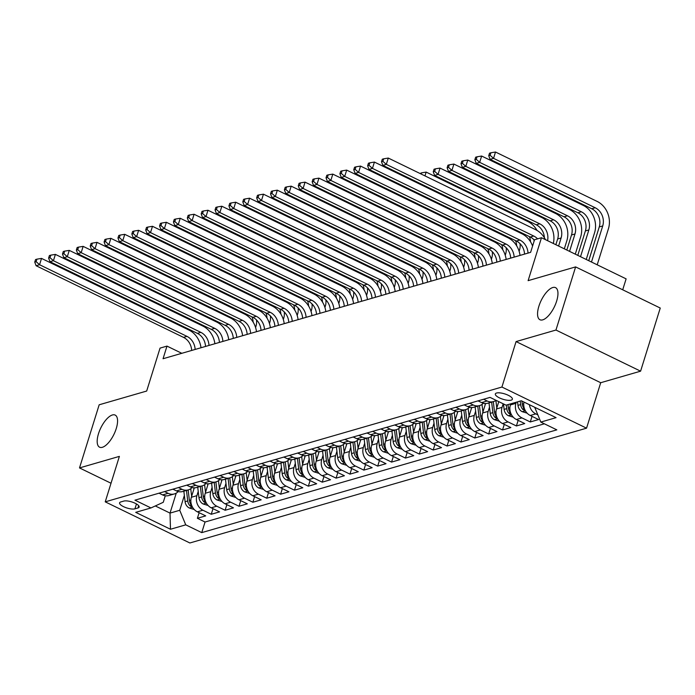 <?xml version="1.0" encoding="UTF-8"?>
<svg xmlns="http://www.w3.org/2000/svg" width="695" height="695" viewBox="0 0 695 695"><rect width="100%" height="100%" fill="white"/><g stroke="black" fill="none" stroke-linecap="round" stroke-linejoin="round"><path stroke-width="1.04" d="M538.877 306.26A17.844 7.315 115.9 0 1 555.557 287.643A17.844 7.315 115.9 0 1 556.634 301.126A17.844 7.315 115.9 0 1 539.954 319.743A17.844 7.315 115.9 0 1 538.877 306.26M98.499 433.706A17.844 7.315 115.9 0 1 115.17 415.089A17.844 7.315 115.9 0 1 116.247 428.572A17.844 7.315 115.9 0 1 99.576 447.189A17.844 7.315 115.9 0 1 98.499 433.706M496.543 393.031A8.922 2.823 -162.7 0 0 495.344 393.935A8.922 2.823 -162.7 0 0 501.156 398.626A8.922 2.823 -162.7 0 0 511.181 400.146A8.922 2.823 -162.7 0 0 512.38 399.243A8.922 2.823 -162.7 0 0 506.568 394.543A8.922 2.823 -162.7 0 0 496.543 393.031M622.711 289.798L626.117 278.86L541.483 237.725L534.551 239.732L530.615 252.355L163.056 358.733L166.982 346.101L160.05 348.108L146.68 391.042L99.177 404.785L79.508 467.926L111.018 483.242M640.59 371.173L660.25 308.041L575.616 266.906L555.957 330.038L516.072 341.584L501.92 387.037L586.554 428.172L600.706 382.719L640.59 371.173L555.957 330.038M501.92 387.037L105.232 501.842L189.865 542.977L586.554 428.172M194.296 487.829L191.36 497.272A11.155 9.539 73.9 0 0 197.363 511.824L205.711 515.881L197.389 518.288L199.135 512.684M198.223 491.426L196.902 495.665A11.155 9.539 73.9 0 0 202.905 510.217L211.254 514.274L213 508.671M211.254 514.274L219.577 511.868L211.228 507.81A11.155 9.539 73.9 0 1 205.225 493.259L208.17 483.816M222.035 479.802L219.099 489.245A11.155 9.539 73.9 0 0 225.102 503.797L233.451 507.854L225.128 510.26L226.874 504.657M235.909 475.788L232.964 485.232A11.155 9.539 73.9 0 0 238.967 499.774L247.316 503.84L239.002 506.247L240.739 500.643M249.783 471.775L246.838 481.218A11.155 9.539 73.9 0 0 252.841 495.761L261.19 499.827L252.867 502.233L254.613 496.63M263.648 467.761L260.712 477.204A11.155 9.539 73.9 0 0 266.715 491.747L275.064 495.813L266.741 498.219L268.487 492.616M277.522 463.747L274.577 473.191A11.155 9.539 73.9 0 0 280.58 487.734L288.929 491.791L280.606 494.206L282.352 488.602M291.387 459.734L288.451 469.177A11.155 9.539 73.9 0 0 294.454 483.72L302.803 487.777L294.48 490.192L296.226 484.58M305.261 455.72L302.316 465.164A11.155 9.539 73.9 0 0 308.319 479.706L316.668 483.763L308.345 486.179L310.092 480.566M319.127 451.707L316.19 461.15A11.155 9.539 73.9 0 0 322.193 475.693L330.542 479.75L322.219 482.165L323.966 476.553M333.001 447.684L330.055 457.128A11.155 9.539 73.9 0 0 336.059 471.679L344.416 475.736L336.093 478.143L337.839 472.539M346.875 443.671L343.929 453.114A11.155 9.539 73.9 0 0 349.933 467.666L358.281 471.723L349.959 474.129L351.705 468.526M360.74 439.657L357.803 449.1A11.155 9.539 73.9 0 0 363.806 463.652L372.155 467.709L363.833 470.115L365.579 464.512M374.614 435.643L371.669 445.087A11.155 9.539 73.9 0 0 377.672 459.638L386.02 463.695L377.698 466.102L379.444 460.498M388.479 431.63L385.543 441.073A11.155 9.539 73.9 0 0 391.546 455.625L399.894 459.682L391.572 462.088L393.318 456.485M402.353 427.616L399.408 437.059A11.155 9.539 73.9 0 0 405.411 451.611L413.76 455.668L405.437 458.075L407.183 452.471M416.218 423.603L413.282 433.046A11.155 9.539 73.9 0 0 419.285 447.597L427.634 451.654L419.311 454.061L421.057 448.457M430.092 419.589L427.156 429.032A11.155 9.539 73.9 0 0 433.159 443.584L441.507 447.641L433.185 450.047L434.931 444.444M443.966 415.575L441.021 425.019A11.155 9.539 73.9 0 0 447.024 439.57L455.373 443.627L447.05 446.034L448.796 440.43M457.831 411.562L454.895 421.005A11.155 9.539 73.9 0 0 460.898 435.557L469.247 439.614L460.924 442.02L462.67 436.417M471.705 407.548L468.76 416.991A11.155 9.539 73.9 0 0 474.763 431.543L483.112 435.6L474.789 438.006L476.535 432.403M485.57 403.534L482.634 412.978A11.155 9.539 73.9 0 0 488.637 427.529L496.986 431.586L488.663 433.993L490.409 428.389M498.784 401.649L496.499 408.964A11.155 9.539 73.9 0 0 502.502 423.516L510.851 427.573L502.528 429.979L504.275 424.376M510.721 403.821L510.373 404.95A11.155 9.539 73.9 0 0 516.376 419.493L524.725 423.559L516.402 425.966L518.149 420.362M523.961 402.049A11.155 9.539 73.9 0 0 530.25 415.48L538.599 419.545L530.276 421.952L532.023 416.348M134.926 508.853L137.984 507.967A8.644 2.737 -162.7 0 0 139.139 507.098A8.644 2.737 -162.7 0 0 133.51 502.546A8.644 2.737 -162.7 0 0 123.797 501.078L120.748 501.964A8.644 2.737 -162.7 0 0 119.583 502.832A8.644 2.737 -162.7 0 0 125.213 507.385A8.644 2.737 -162.7 0 0 134.926 508.853L136.455 503.953M176.243 493.137L170.023 513.101L179.736 510.286L185.739 524.838L201.75 532.622L556.825 429.858L540.814 422.073L556.07 417.66L521.302 400.763L506.047 405.176L490.036 397.392L134.952 500.157L150.963 507.941L163.264 502.285L165.288 495.761M185.739 524.838L170.475 529.251L135.707 512.354L150.963 507.941M516.272 402.214L515.925 403.343L510.373 404.95M503.163 403.778L502.051 407.357L496.499 408.964M489.497 407.131L488.177 411.37L482.634 412.978M475.632 411.145L474.311 415.384L468.76 416.991M461.758 415.167L460.438 419.398L454.895 421.005M447.893 419.181L446.572 423.411L441.021 425.019M434.019 423.194L432.698 427.425L427.156 429.032M420.145 427.208L418.833 431.439L413.282 433.046M406.28 431.221L404.959 435.452L399.408 437.059M392.406 435.235L391.085 439.466L385.543 441.073M378.54 439.249L377.22 443.488L371.669 445.087M364.666 443.262L363.346 447.502L357.803 449.1M350.801 447.276L349.481 451.515L343.929 453.114M336.927 451.29L335.607 455.529L330.055 457.128M323.053 455.303L321.742 459.543L316.19 461.15M309.188 459.317L307.868 463.556L302.316 465.164M295.314 463.33L293.994 467.57L288.451 469.177M281.449 467.344L280.128 471.584L274.577 473.191M267.575 471.358L266.255 475.597L260.712 477.204M253.71 475.371L252.389 479.611L246.838 481.218M239.836 479.385L238.515 483.624L232.964 485.232M225.962 483.399L224.641 487.638L219.099 489.245M212.097 487.412L210.776 491.652L205.225 493.259M197.389 518.288L205.051 522.014L544.376 423.811M537.843 414.872L535.793 413.881A11.155 9.539 -106.1 0 1 529.399 404.698M530.276 421.952L521.928 417.895A11.155 9.539 -106.1 0 1 515.925 403.343M516.402 425.966L508.054 421.908A11.155 9.539 -106.1 0 1 502.051 407.357M502.528 429.979L494.18 425.922A11.155 9.539 -106.1 0 1 488.177 411.37M488.663 433.993L480.315 429.936A11.155 9.539 -106.1 0 1 474.311 415.384M474.789 438.006L466.441 433.949A11.155 9.539 -106.1 0 1 460.438 419.398M460.924 442.02L452.575 437.963A11.155 9.539 -106.1 0 1 446.572 423.411M447.05 446.034L438.701 441.977A11.155 9.539 -106.1 0 1 432.698 427.425M433.185 450.047L424.836 445.99A11.155 9.539 -106.1 0 1 418.833 431.439M419.311 454.061L410.962 450.004A11.155 9.539 -106.1 0 1 404.959 435.452M405.437 458.075L397.088 454.017A11.155 9.539 -106.1 0 1 391.085 439.466M391.572 462.088L383.223 458.031A11.155 9.539 -106.1 0 1 377.22 443.488M377.698 466.102L369.349 462.045A11.155 9.539 -106.1 0 1 363.346 447.502M363.833 470.115L355.484 466.058A11.155 9.539 -106.1 0 1 349.481 451.515M349.959 474.129L341.61 470.072A11.155 9.539 -106.1 0 1 335.607 455.529M336.093 478.143L327.745 474.086A11.155 9.539 -106.1 0 1 321.742 459.543M322.219 482.165L313.871 478.099A11.155 9.539 -106.1 0 1 307.868 463.556M308.345 486.179L299.997 482.113A11.155 9.539 -106.1 0 1 293.994 467.57M294.48 490.192L286.132 486.135A11.155 9.539 -106.1 0 1 280.128 471.584M280.606 494.206L272.258 490.149A11.155 9.539 -106.1 0 1 266.255 475.597M266.741 498.219L258.392 494.162A11.155 9.539 -106.1 0 1 252.389 479.611M252.867 502.233L244.518 498.176A11.155 9.539 -106.1 0 1 238.515 483.624M239.002 506.247L230.653 502.19A11.155 9.539 -106.1 0 1 224.641 487.638M225.128 510.26L216.779 506.203A11.155 9.539 -106.1 0 1 210.776 491.652M164.576 491.582L168.138 493.32A11.155 9.539 73.9 0 0 174.384 493.928A11.155 9.539 73.9 0 0 178.207 491.556M159.025 493.189L162.595 494.918A11.155 9.539 73.9 0 0 168.842 495.535L174.384 493.928M172.899 489.176L176.46 490.905A11.155 9.539 73.9 0 0 182.707 491.521L188.258 489.914A11.155 9.539 -106.1 0 1 182.012 489.306L178.441 487.569M186.764 485.162L190.334 486.891A11.155 9.539 73.9 0 0 196.581 487.508L202.123 485.901A11.155 9.539 -106.1 0 1 195.877 485.284L192.315 483.555M200.638 481.149L204.2 482.877A11.155 9.539 73.9 0 0 210.446 483.494L215.997 481.887A11.155 9.539 -106.1 0 1 209.751 481.27L206.18 479.541M214.503 477.135L218.074 478.864A11.155 9.539 73.9 0 0 224.32 479.48L229.871 477.873A11.155 9.539 -106.1 0 1 223.625 477.257L220.054 475.528M228.377 473.121L231.948 474.85A11.155 9.539 73.9 0 0 238.194 475.467L243.737 473.86A11.155 9.539 -106.1 0 1 237.49 473.243L233.928 471.514M242.251 469.108L245.813 470.836A11.155 9.539 73.9 0 0 252.059 471.453L257.61 469.846A11.155 9.539 -106.1 0 1 251.364 469.229L247.794 467.5M256.116 465.085L259.687 466.823A11.155 9.539 73.9 0 0 265.933 467.44L271.476 465.832A11.155 9.539 -106.1 0 1 265.229 465.216L261.668 463.487M269.99 461.072L273.552 462.809A11.155 9.539 73.9 0 0 279.798 463.417L285.35 461.819A11.155 9.539 -106.1 0 1 279.103 461.202L275.533 459.473M283.855 457.058L287.426 458.796A11.155 9.539 73.9 0 0 293.672 459.404L299.224 457.805A11.155 9.539 -106.1 0 1 292.969 457.188L289.407 455.46M297.729 453.044L301.291 454.782A11.155 9.539 73.9 0 0 307.538 455.39L313.089 453.792A11.155 9.539 -106.1 0 1 306.842 453.175L303.272 451.446M311.595 449.031L315.165 450.768A11.155 9.539 73.9 0 0 321.411 451.376L326.963 449.769A11.155 9.539 -106.1 0 1 320.716 449.161L317.146 447.424M325.469 445.017L329.039 446.755A11.155 9.539 73.9 0 0 335.285 447.363L340.828 445.756A11.155 9.539 -106.1 0 1 334.582 445.147L331.02 443.41M339.342 441.004L342.904 442.741A11.155 9.539 73.9 0 0 349.151 443.349L354.702 441.742A11.155 9.539 -106.1 0 1 348.456 441.134L344.885 439.396M353.208 436.99L356.778 438.727A11.155 9.539 73.9 0 0 363.025 439.336L368.567 437.728A11.155 9.539 -106.1 0 1 362.321 437.12L358.759 435.383M367.082 432.976L370.644 434.714A11.155 9.539 73.9 0 0 376.89 435.322L382.441 433.715A11.155 9.539 -106.1 0 1 376.195 433.107L372.624 431.369M380.947 428.963L384.517 430.7A11.155 9.539 73.9 0 0 390.764 431.308L396.315 429.701A11.155 9.539 -106.1 0 1 390.06 429.093L386.498 427.356M394.821 424.949L398.383 426.687A11.155 9.539 73.9 0 0 404.629 427.295L410.18 425.688A11.155 9.539 -106.1 0 1 403.934 425.079L400.363 423.342M408.686 420.935L412.257 422.664A11.155 9.539 73.9 0 0 418.503 423.281L424.054 421.674A11.155 9.539 -106.1 0 1 417.808 421.066L414.237 419.328M422.56 416.922L426.131 418.651A11.155 9.539 73.9 0 0 432.377 419.267L437.919 417.66A11.155 9.539 -106.1 0 1 431.673 417.052L428.111 415.315M436.434 412.908L439.996 414.637A11.155 9.539 73.9 0 0 446.242 415.254L451.793 413.647A11.155 9.539 -106.1 0 1 445.547 413.038L441.977 411.301M450.299 408.895L453.87 410.623A11.155 9.539 73.9 0 0 460.116 411.24L465.659 409.633A11.155 9.539 -106.1 0 1 459.412 409.025L455.851 407.287M464.173 404.881L467.735 406.61A11.155 9.539 73.9 0 0 473.981 407.227L479.533 405.619A11.155 9.539 -106.1 0 1 473.286 405.003L469.716 403.274M478.038 400.867L481.609 402.596A11.155 9.539 73.9 0 0 487.855 403.213L493.407 401.606A11.155 9.539 -106.1 0 1 487.16 400.989L483.59 399.26M184.357 495.448L179.736 510.286M541.483 237.725L528.113 280.658L575.616 266.906M105.232 501.842L119.384 456.38L79.508 467.926M181.803 353.303L166.982 346.101M155.306 505.943L170.023 513.101L170.475 529.251M205.051 522.014L201.75 532.622M192.081 487.543A11.155 9.539 -106.1 0 1 188.258 489.914M205.955 483.529A11.155 9.539 -106.1 0 1 202.123 485.901M219.82 479.515A11.155 9.539 -106.1 0 1 215.997 481.887M233.694 475.502A11.155 9.539 -106.1 0 1 229.871 477.873M247.559 471.488A11.155 9.539 -106.1 0 1 243.737 473.86M261.433 467.474A11.155 9.539 -106.1 0 1 257.61 469.846M275.298 463.461A11.155 9.539 -106.1 0 1 271.476 465.832M289.172 459.447A11.155 9.539 -106.1 0 1 285.35 461.819M303.046 455.434A11.155 9.539 -106.1 0 1 299.224 457.805M316.911 451.411A11.155 9.539 -106.1 0 1 313.089 453.792M330.785 447.398A11.155 9.539 -106.1 0 1 326.963 449.769M344.651 443.384A11.155 9.539 -106.1 0 1 340.828 445.756M358.524 439.37A11.155 9.539 -106.1 0 1 354.702 441.742M372.39 435.357A11.155 9.539 -106.1 0 1 368.567 437.728M386.264 431.343A11.155 9.539 -106.1 0 1 382.441 433.715M400.138 427.329A11.155 9.539 -106.1 0 1 396.315 429.701M414.003 423.316A11.155 9.539 -106.1 0 1 410.18 425.688M427.877 419.302A11.155 9.539 -106.1 0 1 424.054 421.674M441.742 415.289A11.155 9.539 -106.1 0 1 437.919 417.66M455.616 411.275A11.155 9.539 -106.1 0 1 451.793 413.647M469.481 407.261A11.155 9.539 -106.1 0 1 465.659 409.633M483.355 403.248A11.155 9.539 -106.1 0 1 479.533 405.619M496.022 400.303A11.155 9.539 -106.1 0 1 493.407 401.606M540.814 422.073L534.811 407.531M516.072 341.584L600.706 382.719M158.92 493.215A7.393 6.325 73.9 0 0 159.485 493.407M191.664 350.454A13.943 11.928 73.9 0 0 183.515 337.379L36.097 265.725L39.563 264.726L36.14 261.685L36.922 259.157L35.541 259.565L34.75 262.084L36.14 261.685M195.13 349.446A13.943 11.928 73.9 0 0 186.981 336.38L39.563 264.726L41.526 258.41L188.953 330.064A20.911 17.888 -106.1 0 1 201.003 347.743M41.526 258.41L36.922 259.157M34.75 262.084L36.097 265.725M193.914 489.072L193.766 487.812M191.638 496.378L190.734 488.715M194.244 509.505L189.249 507.976A7.393 6.325 -106.1 0 1 185.096 501.712L183.854 491.191M191.655 505.317A7.393 6.325 -106.1 0 1 189.396 500.47L188.154 489.94M186.486 490.427L187.728 500.947A7.393 6.325 73.9 0 0 190.265 506.064L192.324 506.803M255.578 327.527L255.969 326.294A13.943 11.928 73.9 0 0 256.498 319.935M253.136 322.106A13.943 11.928 73.9 0 0 251.99 316.885M143.387 253.345L142.675 253.797M143.778 254.327L143.987 253.64M258.87 309.475A20.911 17.888 -106.1 0 1 259.6 310.691M147.783 255.482L147.575 256.177M172.794 489.202A7.393 6.325 73.9 0 0 173.35 489.393M205.529 346.44A13.943 11.928 73.9 0 0 197.389 333.365L49.962 261.711L53.428 260.712L50.005 257.671L50.796 255.143L49.406 255.552L48.624 258.071L50.005 257.671M208.995 345.432A13.943 11.928 73.9 0 0 200.855 332.366L53.428 260.712L55.4 254.396L202.818 326.051A20.911 17.888 -106.1 0 1 214.877 343.73M55.4 254.396L50.796 255.143M48.624 258.071L49.962 261.711M186.66 485.188A7.393 6.325 73.9 0 0 187.224 485.379M219.403 342.427A13.943 11.928 73.9 0 0 211.254 329.352L63.836 257.697L67.302 256.698L63.879 253.658L64.661 251.13L63.28 251.538L62.489 254.057L63.879 253.658M222.869 341.419A13.943 11.928 73.9 0 0 214.72 328.353L67.302 256.698L69.265 250.382L216.692 322.037A20.911 17.888 -106.1 0 1 228.742 339.716M69.265 250.382L64.661 251.13M62.489 254.057L63.836 257.697M200.534 481.175A7.393 6.325 73.9 0 0 201.09 481.366M233.268 338.413A13.943 11.928 73.9 0 0 225.128 325.338L77.701 253.684L81.176 252.685L77.744 249.644L78.535 247.116L77.145 247.524L76.363 250.044L77.744 249.644M236.743 337.405A13.943 11.928 73.9 0 0 228.594 324.339L81.176 252.685L83.139 246.369L230.558 318.023A20.911 17.888 -106.1 0 1 242.616 335.702M83.139 246.369L78.535 247.116M76.363 250.044L77.701 253.684M214.399 477.161A7.393 6.325 73.9 0 0 214.964 477.352M247.142 334.391A13.943 11.928 73.9 0 0 238.993 321.325L91.575 249.67L95.041 248.671L91.618 245.63L92.409 243.102L91.019 243.502L90.228 246.03L91.618 245.63M250.608 333.392A13.943 11.928 73.9 0 0 242.459 320.326L95.041 248.671L97.005 242.355L244.432 314.01A20.911 17.888 -106.1 0 1 256.481 331.689M97.005 242.355L92.409 243.102M90.228 246.03L91.575 249.67M207.779 485.049L207.631 483.798M205.503 492.364L204.608 484.702M208.109 505.491L203.114 503.962A7.393 6.325 -106.1 0 1 198.961 497.698L197.727 487.178M205.529 501.303A7.393 6.325 -106.1 0 1 203.261 496.456L202.019 485.927M200.36 486.413L201.602 496.934A7.393 6.325 73.9 0 0 204.13 502.051L206.189 502.789M269.452 323.514L269.834 322.28A13.943 11.928 73.9 0 0 270.372 315.921M267.01 318.093A13.943 11.928 73.9 0 0 265.855 312.872M157.261 249.331L156.549 249.783M157.643 250.313L157.861 249.627M272.744 305.461A20.911 17.888 -106.1 0 1 273.474 306.677M161.657 251.468L161.44 252.163M221.653 481.036L221.505 479.785M219.377 488.35L218.473 480.688M221.983 501.477L216.988 499.948A7.393 6.325 -106.1 0 1 212.835 493.685L211.593 483.164M219.394 497.29A7.393 6.325 -106.1 0 1 217.135 492.442L215.893 481.913M214.225 482.399L215.467 492.92A7.393 6.325 73.9 0 0 218.004 498.037L220.063 498.775M283.325 319.5L283.708 318.267A13.943 11.928 73.9 0 0 284.246 311.907M280.876 314.079A13.943 11.928 73.9 0 0 279.729 308.858M171.126 245.318L170.423 245.769M171.517 246.299L171.734 245.613M286.618 301.448A20.911 17.888 -106.1 0 1 287.339 302.664M175.531 247.455L175.314 248.15M235.527 477.022L235.379 475.771M233.251 484.337L232.347 476.674M235.848 497.464L230.862 495.935A7.393 6.325 -106.1 0 1 226.7 489.671L225.467 479.15M233.268 493.276A7.393 6.325 -106.1 0 1 231.001 488.429L229.767 477.899M228.099 478.386L229.341 488.906A7.393 6.325 73.9 0 0 231.878 494.023L233.928 494.762M297.191 315.487L297.573 314.253A13.943 11.928 73.9 0 0 298.112 307.894M294.75 310.066A13.943 11.928 73.9 0 0 293.603 304.844M185 241.304L184.288 241.756M185.383 242.286L185.6 241.599M300.483 297.434A20.911 17.888 -106.1 0 1 301.213 298.65M189.396 243.441L189.179 244.136M249.392 473.008L249.244 471.757M247.116 480.323L246.212 472.661M249.722 493.45L244.727 491.921A7.393 6.325 -106.1 0 1 240.574 485.657L239.332 475.128M247.133 489.263A7.393 6.325 -106.1 0 1 244.875 484.415L243.632 473.886M241.973 474.372L243.207 484.893A7.393 6.325 73.9 0 0 245.743 490.01L247.802 490.748M311.065 311.473L311.447 310.239A13.943 11.928 73.9 0 0 311.986 303.88M308.615 306.052A13.943 11.928 73.9 0 0 307.468 300.831M198.874 237.29L198.162 237.742M199.257 238.272L199.474 237.577M314.357 293.42A20.911 17.888 -106.1 0 1 315.078 294.637M203.27 239.428L203.053 240.122M228.273 473.147A7.393 6.325 73.9 0 0 228.837 473.338M261.016 330.377A13.943 11.928 73.9 0 0 252.867 317.311L105.449 245.656L108.915 244.657L105.492 241.617L106.274 239.089L104.884 239.488L104.102 242.016L105.492 241.617M264.482 329.378A13.943 11.928 73.9 0 0 256.333 316.312L108.915 244.657L110.879 238.342L258.297 309.996A20.911 17.888 -106.1 0 1 270.355 327.675M110.879 238.342L106.274 239.089M104.102 242.016L105.449 245.656M263.266 468.995L263.118 467.744M260.99 476.31L260.086 468.647M263.596 489.436L258.601 487.907A7.393 6.325 -106.1 0 1 254.448 481.644L253.206 471.114M261.007 485.249A7.393 6.325 -106.1 0 1 258.74 480.401L257.506 469.872M255.838 470.359L257.081 480.879A7.393 6.325 73.9 0 0 259.617 485.996L261.668 486.735M324.93 307.459L325.321 306.226A13.943 11.928 73.9 0 0 325.851 299.866M322.489 302.038A13.943 11.928 73.9 0 0 321.342 296.817M212.739 233.277L212.027 233.729M213.13 234.258L213.339 233.563M328.222 289.407A20.911 17.888 -106.1 0 1 328.952 290.623M217.135 235.414L216.918 236.109M242.147 469.134A7.393 6.325 73.9 0 0 242.703 469.325M274.881 326.363A13.943 11.928 73.9 0 0 266.732 313.297L119.314 241.643L122.78 240.644L119.358 237.603L120.148 235.075L118.758 235.475L117.968 238.003L119.358 237.603M278.347 325.364A13.943 11.928 73.9 0 0 270.207 312.298L122.78 240.644L124.752 234.328L272.171 305.982A20.911 17.888 -106.1 0 1 284.22 323.661M124.752 234.328L120.148 235.075M117.968 238.003L119.314 241.643M277.131 464.981L276.984 463.73M274.855 472.296L273.952 464.634M277.461 485.423L272.466 483.894A7.393 6.325 -106.1 0 1 268.313 477.63L267.071 467.101M274.873 481.235A7.393 6.325 -106.1 0 1 272.614 476.388L271.371 465.858M269.712 466.345L270.946 476.866A7.393 6.325 73.9 0 0 273.483 481.982L275.541 482.721M338.804 303.446L339.186 302.212A13.943 11.928 73.9 0 0 339.725 295.853M336.354 298.025A13.943 11.928 73.9 0 0 335.207 292.804M226.613 229.263L225.901 229.715M226.996 230.245L227.213 229.55M342.096 285.393A20.911 17.888 -106.1 0 1 342.826 286.609M231.009 231.4L230.792 232.087M256.012 465.12A7.393 6.325 73.9 0 0 256.577 465.311M288.755 322.35A13.943 11.928 73.9 0 0 280.606 309.284L133.188 237.629L136.654 236.63L133.232 233.59L134.013 231.061L132.632 231.461L131.841 233.989L133.232 233.59M292.221 321.351A13.943 11.928 73.9 0 0 284.073 308.285L136.654 236.63L138.618 230.314L286.045 301.969A20.911 17.888 -106.1 0 1 298.094 319.648M138.618 230.314L134.013 231.061M131.841 233.989L133.188 237.629M291.005 460.967L290.858 459.716M288.729 468.282L287.826 460.62M291.335 481.409L286.34 479.88A7.393 6.325 -106.1 0 1 282.187 473.616L280.945 463.087M288.746 477.222A7.393 6.325 -106.1 0 1 286.488 472.374L285.245 461.845M283.577 462.331L284.82 472.852A7.393 6.325 73.9 0 0 287.356 477.969L289.415 478.707M352.669 299.432L353.06 298.198A13.943 11.928 73.9 0 0 353.59 291.839M350.228 294.011A13.943 11.928 73.9 0 0 349.081 288.79M240.479 225.249L239.766 225.701M240.87 226.231L241.078 225.536M355.97 281.379A20.911 17.888 -106.1 0 1 356.691 282.596M244.875 227.387L244.666 228.073M269.886 461.106A7.393 6.325 73.9 0 0 270.442 461.298M302.62 318.336A13.943 11.928 73.9 0 0 294.48 305.27L147.053 233.616L150.52 232.608L147.097 229.576L147.887 227.048L146.497 227.447L145.715 229.976L147.097 229.576M306.087 317.337A13.943 11.928 73.9 0 0 297.947 304.271L150.52 232.608L152.492 226.301L299.91 297.955A20.911 17.888 -106.1 0 1 311.968 315.634M152.492 226.301L147.887 227.048M145.715 229.976L147.053 233.616M304.87 456.954L304.723 455.703M302.594 464.269L301.7 456.606M305.201 477.395L300.205 475.867A7.393 6.325 -106.1 0 1 296.053 469.603L294.819 459.074M302.62 473.208A7.393 6.325 -106.1 0 1 300.353 468.361L299.119 457.831M297.451 458.318L298.694 468.838A7.393 6.325 73.9 0 0 301.222 473.955L303.281 474.694M366.543 295.418L366.925 294.185A13.943 11.928 73.9 0 0 367.464 287.826M364.102 289.997A13.943 11.928 73.9 0 0 362.946 284.776M254.353 221.236L253.64 221.688M254.735 222.218L254.952 221.523M369.836 277.366A20.911 17.888 -106.1 0 1 370.565 278.582M258.748 223.373L258.531 224.059M283.751 457.093A7.393 6.325 73.9 0 0 284.316 457.284M316.494 314.322A13.943 11.928 73.9 0 0 308.345 301.256L160.927 229.602L164.394 228.594L160.971 225.562L161.753 223.034L160.371 223.434L159.581 225.962L160.971 225.562M319.961 313.323A13.943 11.928 73.9 0 0 311.812 300.257L164.394 228.594L166.357 222.287L313.784 293.942A20.911 17.888 -106.1 0 1 325.833 311.621M166.357 222.287L161.753 223.034M159.581 225.962L160.927 229.602M318.744 452.94L318.597 451.689M316.468 460.246L315.565 452.593M319.075 473.373L314.079 471.853A7.393 6.325 -106.1 0 1 309.927 465.589L308.684 455.06M316.486 469.195A7.393 6.325 -106.1 0 1 314.227 464.347L312.985 453.818M311.325 454.295L312.559 464.825A7.393 6.325 73.9 0 0 315.096 469.942L317.155 470.671M380.417 291.405L380.799 290.171A13.943 11.928 73.9 0 0 381.338 283.812M377.967 285.984A13.943 11.928 73.9 0 0 376.82 280.763M268.227 217.222L267.514 217.674M268.609 218.204L268.826 217.509M383.709 273.352A20.911 17.888 -106.1 0 1 384.431 274.568M272.622 219.359L272.405 220.046M297.625 453.079A7.393 6.325 73.9 0 0 298.19 453.27M330.36 310.309A13.943 11.928 73.9 0 0 322.219 297.243L174.792 225.588L178.267 224.581L174.836 221.549L175.626 219.021L174.237 219.42L173.455 221.948L174.836 221.549M333.835 309.31A13.943 11.928 73.9 0 0 325.686 296.235L178.267 224.581L180.231 218.273L327.649 289.928A20.911 17.888 -106.1 0 1 339.707 307.607M180.231 218.273L175.626 219.021M173.455 221.948L174.792 225.588M332.618 448.927L332.471 447.676M330.342 456.233L329.439 448.579M332.94 469.36L327.953 467.839A7.393 6.325 -106.1 0 1 323.792 461.576L322.558 451.046M330.36 465.181A7.393 6.325 -106.1 0 1 328.092 460.333L326.858 449.804M325.19 450.282L326.433 460.811A7.393 6.325 73.9 0 0 328.97 465.928L331.02 466.658M394.282 287.391L394.664 286.158A13.943 11.928 73.9 0 0 395.203 279.798M391.841 281.97A13.943 11.928 73.9 0 0 390.694 276.749M282.092 213.209L281.379 213.66M282.474 214.19L282.691 213.495M397.575 269.339A20.911 17.888 -106.1 0 1 398.305 270.555M286.488 215.346L286.27 216.032M311.49 449.066A7.393 6.325 73.9 0 0 312.055 449.257M344.233 306.295A13.943 11.928 73.9 0 0 336.085 293.229L188.666 221.575L192.133 220.567L188.71 217.535L189.5 215.007L188.11 215.407L187.32 217.935L188.71 217.535M347.7 305.296A13.943 11.928 73.9 0 0 339.56 292.221L192.133 220.567L194.096 214.26L341.523 285.914A20.911 17.888 -106.1 0 1 353.573 303.593M194.096 214.26L189.5 215.007M187.32 217.935L188.666 221.575M346.484 444.913L346.336 443.662M344.207 452.219L343.304 444.565M346.814 465.346L341.818 463.826A7.393 6.325 -106.1 0 1 337.666 457.562L336.423 447.033M344.225 461.167A7.393 6.325 -106.1 0 1 341.966 456.311L340.724 445.79M339.064 446.268L340.298 456.797A7.393 6.325 73.9 0 0 342.835 461.914L344.894 462.644M408.156 283.378L408.538 282.144A13.943 11.928 73.9 0 0 409.077 275.785M405.706 277.957A13.943 11.928 73.9 0 0 404.56 272.735M295.966 209.195L295.253 209.647M296.348 210.177L296.565 209.482M411.449 265.325A20.911 17.888 -106.1 0 1 412.17 266.541M300.362 211.323L300.144 212.018M325.364 445.052A7.393 6.325 73.9 0 0 325.929 445.243M358.107 302.282A13.943 11.928 73.9 0 0 349.959 289.216L202.54 217.561L206.007 216.553L202.584 213.521L203.366 210.993L201.976 211.393L201.194 213.921L202.584 213.521M361.574 301.283A13.943 11.928 73.9 0 0 353.425 288.208L206.007 216.553L207.97 210.246L355.388 281.901A20.911 17.888 -106.1 0 1 367.447 299.58M207.97 210.246L203.366 210.993M201.194 213.921L202.54 217.561M360.358 440.899L360.21 439.648M358.081 448.205L357.178 440.552M360.688 461.332L355.692 459.803A7.393 6.325 -106.1 0 1 351.54 453.548L350.297 443.019M358.099 457.145A7.393 6.325 -106.1 0 1 355.84 452.297L354.598 441.777M352.93 442.255L354.172 452.784A7.393 6.325 73.9 0 0 356.709 457.901L358.759 458.63M422.021 279.364L422.412 278.122A13.943 11.928 73.9 0 0 422.942 271.771M419.58 273.943A13.943 11.928 73.9 0 0 418.433 268.722M309.831 205.173L309.119 205.633M310.222 206.163L310.43 205.468M425.314 261.311A20.911 17.888 -106.1 0 1 426.044 262.528M314.227 207.31L314.01 208.005M374.223 436.886L374.075 435.626M371.947 444.192L371.043 436.538M374.553 457.319L369.558 455.79A7.393 6.325 -106.1 0 1 365.405 449.535L364.163 439.005M371.964 453.131A7.393 6.325 -106.1 0 1 369.705 448.284L368.463 437.763M366.804 438.241L368.046 448.77A7.393 6.325 73.9 0 0 370.574 453.887L372.633 454.617M435.895 275.35L436.278 274.108A13.943 11.928 73.9 0 0 436.816 267.757M433.445 269.921A13.943 11.928 73.9 0 0 432.299 264.699M323.705 201.159L322.993 201.611M324.087 202.149L324.304 201.454M439.188 257.298A20.911 17.888 -106.1 0 1 439.918 258.514M328.101 203.296L327.884 203.991M388.097 432.872L387.949 431.612M385.821 440.178L384.917 432.525M388.427 453.305L383.432 451.776A7.393 6.325 -106.1 0 1 379.279 445.521L378.037 434.992M385.838 449.118A7.393 6.325 -106.1 0 1 383.579 444.27L382.337 433.75M380.669 434.227L381.911 444.757A7.393 6.325 73.9 0 0 384.448 449.874L386.507 450.603M449.761 271.328L450.151 270.094A13.943 11.928 73.9 0 0 450.681 263.744M447.319 265.907A13.943 11.928 73.9 0 0 446.173 260.686M337.57 197.145L336.866 197.597M337.961 198.136L338.178 197.441M453.062 253.284A20.911 17.888 -106.1 0 1 453.783 254.5M341.966 199.283L341.758 199.978M339.238 441.038A7.393 6.325 73.9 0 0 339.794 441.229M371.973 298.268A13.943 11.928 73.9 0 0 363.833 285.202L216.406 213.547L219.872 212.54L216.449 209.508L217.24 206.98L215.85 207.379L215.059 209.907L216.449 209.508M375.439 297.269A13.943 11.928 73.9 0 0 367.299 284.194L219.872 212.54L221.844 206.233L369.262 277.887A20.911 17.888 -106.1 0 1 381.312 295.566M221.844 206.233L217.24 206.98M215.059 209.907L216.406 213.547M353.103 437.025A7.393 6.325 73.9 0 0 353.668 437.216M385.847 294.254A13.943 11.928 73.9 0 0 377.698 281.188L230.28 209.534L233.746 208.526L230.323 205.485L231.105 202.966L229.724 203.366L228.933 205.894L230.323 205.485M389.313 293.247A13.943 11.928 73.9 0 0 381.164 280.181L233.746 208.526L235.709 202.21L383.136 273.873A20.911 17.888 -106.1 0 1 395.186 291.553M235.709 202.21L231.105 202.966M228.933 205.894L230.28 209.534M366.977 433.011A7.393 6.325 73.9 0 0 367.533 433.202M399.712 290.241A13.943 11.928 73.9 0 0 391.572 277.175L244.145 205.52L247.611 204.512L244.188 201.472L244.979 198.952L243.589 199.352L242.807 201.88L244.188 201.472M403.178 289.233A13.943 11.928 73.9 0 0 395.038 276.167L247.611 204.512L249.583 198.197L397.001 269.86A20.911 17.888 -106.1 0 1 409.06 287.539M249.583 198.197L244.979 198.952M242.807 201.88L244.145 205.52M401.971 428.858L401.823 427.599M399.686 436.165L398.791 428.511M402.292 449.291L397.297 447.762A7.393 6.325 -106.1 0 1 393.144 441.507L391.911 430.978M399.712 445.104A7.393 6.325 -106.1 0 1 397.444 440.256L396.211 429.736M394.543 430.214L395.785 440.743A7.393 6.325 73.9 0 0 398.313 445.86L400.372 446.59M463.634 267.314L464.017 266.081A13.943 11.928 73.9 0 0 464.555 259.721M461.193 261.893A13.943 11.928 73.9 0 0 460.038 256.672M351.444 193.132L350.732 193.584M351.826 194.122L352.044 193.427M466.927 249.27A20.911 17.888 -106.1 0 1 467.657 250.478M355.84 195.269L355.623 195.964M380.843 428.989A7.393 6.325 73.9 0 0 381.407 429.189M413.586 286.227A13.943 11.928 73.9 0 0 405.437 273.161L258.019 201.507L261.485 200.499L258.062 197.458L258.844 194.939L257.463 195.338L256.672 197.867L258.062 197.458M417.052 285.219A13.943 11.928 73.9 0 0 408.903 272.153L261.485 200.499L263.448 194.183L410.875 265.838A20.911 17.888 -106.1 0 1 422.925 283.525M263.448 194.183L258.844 194.939M256.672 197.867L258.019 201.507M415.836 424.845L415.688 423.585M413.56 432.151L412.656 424.497M416.166 445.278L411.171 443.749A7.393 6.325 -106.1 0 1 407.018 437.485L405.776 426.965M413.577 441.09A7.393 6.325 -106.1 0 1 411.318 436.243L410.076 425.722M408.417 426.2L409.65 436.729A7.393 6.325 73.9 0 0 412.187 441.846L414.246 442.576M477.508 263.301L477.891 262.067A13.943 11.928 73.9 0 0 478.429 255.708M475.059 257.88A13.943 11.928 73.9 0 0 473.912 252.659M365.318 189.118L364.606 189.57M365.7 190.109L365.918 189.414M480.801 245.257A20.911 17.888 -106.1 0 1 481.522 246.464M369.714 191.255L369.497 191.95M394.717 424.975A7.393 6.325 73.9 0 0 395.281 425.175M427.451 282.213A13.943 11.928 73.9 0 0 419.311 269.147L271.884 197.493L275.359 196.485L271.927 193.445L272.718 190.925L271.328 191.325L270.546 193.853L271.927 193.445M430.926 281.206A13.943 11.928 73.9 0 0 422.777 268.14L275.359 196.485L277.322 190.169L424.741 261.824A20.911 17.888 -106.1 0 1 436.799 279.512M277.322 190.169L272.718 190.925M270.546 193.853L271.884 197.493M429.71 420.831L429.562 419.572M427.434 428.137L426.53 420.484M430.031 441.264L425.045 439.735A7.393 6.325 -106.1 0 1 420.883 433.471L419.65 422.951M427.451 437.077A7.393 6.325 -106.1 0 1 425.184 432.229L423.95 421.709M422.282 422.186L423.524 432.716A7.393 6.325 73.9 0 0 426.061 437.833L428.111 438.562M491.374 259.287L491.756 258.054A13.943 11.928 73.9 0 0 492.295 251.694M488.932 253.866A13.943 11.928 73.9 0 0 487.786 248.645M379.183 185.105L378.471 185.556M379.566 186.095L379.783 185.4M494.666 241.235A20.911 17.888 -106.1 0 1 495.396 242.451M383.579 187.242L383.362 187.937M408.582 420.962A7.393 6.325 73.9 0 0 409.147 421.161M441.325 278.2A13.943 11.928 73.9 0 0 433.176 265.134L285.758 193.479L289.224 192.472L285.801 189.431L286.592 186.912L285.202 187.311L284.411 189.831L285.801 189.431M444.791 277.192A13.943 11.928 73.9 0 0 436.651 264.126L289.224 192.472L291.188 186.156L438.615 257.81A20.911 17.888 -106.1 0 1 450.664 275.498M291.188 186.156L286.592 186.912M284.411 189.831L285.758 193.479M443.575 416.818L443.427 415.558M441.299 424.124L440.395 416.461M443.905 437.251L438.91 435.722A7.393 6.325 -106.1 0 1 434.757 429.458L433.515 418.937M441.316 433.063A7.393 6.325 -106.1 0 1 439.058 428.216L437.815 417.695M436.156 418.173L437.39 428.702A7.393 6.325 73.9 0 0 439.926 433.819L441.985 434.549M505.248 255.273L505.63 254.04A13.943 11.928 73.9 0 0 506.168 247.681M502.798 249.853A13.943 11.928 73.9 0 0 501.651 244.631M393.057 181.091L392.345 181.543M393.44 182.081L393.657 181.386M508.54 237.221A20.911 17.888 -106.1 0 1 509.261 238.437M397.453 183.228L397.236 183.923M422.456 416.948A7.393 6.325 73.9 0 0 423.02 417.148M455.199 274.186A13.943 11.928 73.9 0 0 447.05 261.12L299.632 189.457L303.098 188.458L299.675 185.417L300.457 182.898L299.067 183.298L298.285 185.817L299.675 185.417M458.665 273.178A13.943 11.928 73.9 0 0 450.516 260.112L303.098 188.458L305.062 182.142L452.48 253.797A20.911 17.888 -106.1 0 1 464.538 271.484M305.062 182.142L300.457 182.898M298.285 185.817L299.632 189.457M457.449 412.804L457.301 411.544M455.173 420.11L454.269 412.448M457.779 433.237L452.784 431.708A7.393 6.325 -106.1 0 1 448.631 425.444L447.389 414.924M455.19 429.05A7.393 6.325 -106.1 0 1 452.932 424.202L451.689 413.681M450.021 414.159L451.264 424.688A7.393 6.325 73.9 0 0 453.8 429.805L455.851 430.535M519.113 251.26L519.504 250.026A13.943 11.928 73.9 0 0 520.034 243.667M516.672 245.839A13.943 11.928 73.9 0 0 515.525 240.618M406.923 177.077L406.21 177.529M407.313 178.059L407.522 177.373M522.405 233.207A20.911 17.888 -106.1 0 1 523.135 234.423M411.318 179.214L411.101 179.909M436.33 412.934A7.393 6.325 73.9 0 0 436.886 413.125M469.064 270.173A13.943 11.928 73.9 0 0 460.924 257.098L313.497 185.443L316.963 184.444L313.541 181.404L314.331 178.876L312.941 179.284L312.159 181.803L313.541 181.404M472.53 269.165A13.943 11.928 73.9 0 0 464.39 256.099L316.963 184.444L318.935 178.129L466.354 249.783A20.911 17.888 -106.1 0 1 478.403 267.462M318.935 178.129L314.331 178.876M312.159 181.803L313.497 185.443M471.314 408.79L471.167 407.531M469.038 416.096L468.135 408.434M471.644 429.223L466.649 427.694A7.393 6.325 -106.1 0 1 462.496 421.431L461.254 410.91M469.064 425.036A7.393 6.325 -106.1 0 1 466.797 420.188L465.554 409.659M463.895 410.146L465.137 420.666A7.393 6.325 73.9 0 0 467.666 425.792L469.724 426.522M530.537 241.825A13.943 11.928 73.9 0 0 529.39 236.604M534.029 241.4A13.943 11.928 73.9 0 0 533.908 239.653M421.179 174.045L421.552 172.847L420.084 173.515M424.975 175.896L426.157 172.091L527.835 221.514A20.911 17.888 -106.1 0 1 537.009 230.41M426.157 172.091L421.552 172.847M450.195 408.921A7.393 6.325 73.9 0 0 450.76 409.112M482.938 266.159A13.943 11.928 73.9 0 0 474.789 253.084L327.371 181.43L330.837 180.431L327.415 177.39L328.196 174.862L326.815 175.27L326.024 177.79L327.415 177.39M486.404 265.151A13.943 11.928 73.9 0 0 478.256 252.085L330.837 180.431L332.801 174.115L480.228 245.769A20.911 17.888 -106.1 0 1 492.277 263.448M332.801 174.115L328.196 174.862M326.024 177.79L327.371 181.43M485.188 404.768L485.041 403.517M482.912 412.083L482.009 404.421M485.518 425.21L480.523 423.681A7.393 6.325 -106.1 0 1 476.37 417.417L475.128 406.896M482.929 421.022A7.393 6.325 -106.1 0 1 480.671 416.175L479.428 405.645M477.76 406.132L479.003 416.653A7.393 6.325 73.9 0 0 481.539 421.769L483.598 422.508M544.411 237.812A13.943 11.928 73.9 0 0 536.271 224.815L434.592 175.401L438.059 174.393L434.636 171.352L435.426 168.833L434.036 169.233L433.254 171.761L434.636 171.352M547.582 240.687A13.943 11.928 73.9 0 0 539.737 223.816L438.059 174.393L440.031 168.077L541.7 217.5A20.911 17.888 -106.1 0 1 553.316 243.476M440.031 168.077L435.426 168.833M433.254 171.761L434.592 175.401M464.069 404.907A7.393 6.325 73.9 0 0 464.625 405.098M496.803 262.145A13.943 11.928 73.9 0 0 488.663 249.071L341.236 177.416L344.703 176.417L341.28 173.376L342.07 170.848L340.68 171.257L339.898 173.776L341.28 173.376M500.27 261.138A13.943 11.928 73.9 0 0 492.13 248.072L344.703 176.417L346.675 170.101L494.093 241.756A20.911 17.888 -106.1 0 1 506.151 259.435M346.675 170.101L342.07 170.848M339.898 173.776L341.236 177.416M496.777 408.069L495.882 400.407M499.384 421.196L494.388 419.667A7.393 6.325 -106.1 0 1 490.236 413.403L489.002 402.883M558.598 246.047L561.108 237.985A13.943 11.928 73.9 0 0 553.611 219.802L451.932 170.379L453.896 164.063L555.574 213.487A20.911 17.888 -106.1 0 1 566.833 240.765L564.323 248.827M496.803 417.009A7.393 6.325 -106.1 0 1 494.536 412.161L493.302 401.632M491.634 402.118L492.877 412.639A7.393 6.325 73.9 0 0 495.405 417.756L497.464 418.494M555.861 244.71L557.642 238.984A13.943 11.928 73.9 0 0 550.136 220.802L448.466 171.387L451.932 170.379L448.51 167.339L449.291 164.819L447.91 165.219L447.12 167.747L448.51 167.339M453.896 164.063L449.291 164.819M447.12 167.747L448.466 171.387M477.934 400.893A7.393 6.325 73.9 0 0 478.499 401.084M510.677 258.132A13.943 11.928 73.9 0 0 502.528 245.057L355.11 173.403L358.577 172.403L355.154 169.363L355.936 166.835L354.554 167.243L353.764 169.762L355.154 169.363M514.144 257.124A13.943 11.928 73.9 0 0 505.995 244.058L358.577 172.403L360.54 166.088L507.967 237.742A20.911 17.888 -106.1 0 1 520.016 255.421M360.54 166.088L355.936 166.835M353.764 169.762L355.11 173.403M524.543 254.109A13.943 11.928 73.9 0 0 516.402 241.043L368.976 169.389L372.451 168.39L369.019 165.349L369.81 162.821L368.419 163.221L367.638 165.749L369.019 165.349M528.018 253.11A13.943 11.928 73.9 0 0 519.869 240.044L372.451 168.39L374.414 162.074L521.832 233.729A20.911 17.888 -106.1 0 1 532.578 246.047M374.414 162.074L369.81 162.821M367.638 165.749L368.976 169.389M534.403 240.183A13.943 11.928 73.9 0 0 530.268 237.03L382.849 165.375L386.316 164.376L382.893 161.336L383.683 158.808L382.293 159.207L381.503 161.735L382.893 161.336M537.574 238.854A13.943 11.928 73.9 0 0 533.743 236.031L386.316 164.376L388.288 158.06L535.706 229.715A20.911 17.888 -106.1 0 1 545.419 239.636M388.288 158.06L383.683 158.808M381.503 161.735L382.849 165.375M513.257 417.182L508.262 415.653A7.393 6.325 -106.1 0 1 504.11 409.39L503.467 403.925M569.561 251.373L574.982 233.972A13.943 11.928 73.9 0 0 567.476 215.789L465.806 166.366L467.77 160.05L569.44 209.473A20.911 17.888 -106.1 0 1 580.699 236.752L575.278 254.153M510.669 412.995A7.393 6.325 -106.1 0 1 508.41 408.147L507.993 404.612M506.325 405.098L506.742 408.625A7.393 6.325 73.9 0 0 509.279 413.742L511.338 414.481M566.825 250.044L571.516 234.971A13.943 11.928 73.9 0 0 564.01 216.788L462.331 167.373L465.806 166.366L462.384 163.325L463.165 160.806L461.775 161.205L460.993 163.733L462.384 163.325M467.77 160.05L463.165 160.806M460.993 163.733L462.331 167.373M527.123 413.169L522.136 411.64A7.393 6.325 -106.1 0 1 517.975 405.376L517.567 401.84M580.525 256.698L588.847 229.958A13.943 11.928 73.9 0 0 581.35 211.775L479.672 162.352L481.644 156.036L583.314 205.459A20.911 17.888 -106.1 0 1 594.572 232.738L586.241 259.478M524.543 408.981A7.393 6.325 -106.1 0 1 522.275 404.134L521.919 401.058M520.199 401.084L520.616 404.612A7.393 6.325 73.9 0 0 523.153 409.729L525.203 410.467M577.78 255.369L585.381 230.957A13.943 11.928 73.9 0 0 577.884 212.774L476.205 163.36L479.672 162.352L476.249 159.311L477.039 156.792L475.649 157.192L474.859 159.711L476.249 159.311M481.644 156.036L477.039 156.792M474.859 159.711L476.205 163.36M591.48 262.024L602.721 225.945A13.943 11.928 73.9 0 0 595.215 207.762L493.546 158.338L495.509 152.023L597.187 201.446A20.911 17.888 -106.1 0 1 608.438 228.724L597.205 264.804M588.743 260.695L599.255 226.944A13.943 11.928 73.9 0 0 591.749 208.761L490.079 159.337L493.546 158.338L490.123 155.298L490.905 152.778L489.523 153.178L488.733 155.697L490.123 155.298M495.509 152.023L490.905 152.778M488.733 155.697L490.079 159.337M196.902 495.665L191.36 497.272M202.905 510.217L197.363 511.824M535.793 413.881L530.25 415.48M521.928 417.895L516.376 419.493M508.054 421.908L502.502 423.516M494.18 425.922L488.637 427.529M480.315 429.936L474.763 431.543M466.441 433.949L460.898 435.557M452.575 437.963L447.024 439.57M438.701 441.977L433.159 443.584M424.836 445.99L419.285 447.597M410.962 450.004L405.411 451.611M397.088 454.017L391.546 455.625M383.223 458.031L377.672 459.638M369.349 462.045L363.806 463.652M355.484 466.058L349.933 467.666M341.61 470.072L336.059 471.679M327.745 474.086L322.193 475.693M313.871 478.099L308.319 479.706M299.997 482.113L294.454 483.72M286.132 486.135L280.58 487.734M272.258 490.149L266.715 491.747M258.392 494.162L252.841 495.761M244.518 498.176L238.967 499.774M230.653 502.19L225.102 503.797M216.779 506.203L211.228 507.81M168.138 493.32L162.595 494.918M182.012 489.306L176.46 490.905M195.877 485.284L190.334 486.891M209.751 481.27L204.2 482.877M223.625 477.257L218.074 478.864M237.49 473.243L231.948 474.85M251.364 469.229L245.813 470.836M265.229 465.216L259.687 466.823M279.103 461.202L273.552 462.809M292.969 457.188L287.426 458.796M306.842 453.175L301.291 454.782M320.716 449.161L315.165 450.768M334.582 445.147L329.039 446.755M348.456 441.134L342.904 442.741M362.321 437.12L356.778 438.727M376.195 433.107L370.644 434.714M390.06 429.093L384.517 430.7M403.934 425.079L398.383 426.687M417.808 421.066L412.257 422.664M431.673 417.052L426.131 418.651M445.547 413.038L439.996 414.637M459.412 409.025L453.87 410.623M473.286 405.003L467.735 406.61M487.16 400.989L481.609 402.596M138.679 505.717L137.984 507.967M183.515 337.379L186.981 336.38M189.396 508.019L192.498 507.124M189.396 500.47L190.856 500.044M185.096 501.712L187.728 500.947M255.239 326.502L255.969 326.294M190.821 504.292L190.265 506.064M197.389 333.365L200.855 332.366M211.254 329.352L214.72 328.353M225.128 325.338L228.594 324.339M238.993 321.325L242.459 320.326M203.261 504.005L206.363 503.111M203.261 496.456L204.721 496.03M198.961 497.698L201.602 496.934M269.113 322.489L269.834 322.28M204.686 500.278L204.13 502.051M217.135 499.992L220.237 499.097M217.135 492.442L218.595 492.017M212.835 493.685L215.467 492.92M282.978 318.475L283.708 318.267M218.56 496.256L218.004 498.037M231.009 495.978L234.111 495.083M231.001 488.429L232.469 488.003M226.7 489.671L229.341 488.906M296.852 314.461L297.573 314.253M232.425 492.242L231.878 494.023M244.875 491.964L247.976 491.07M244.875 484.415L246.334 483.989M240.574 485.657L243.207 484.893M310.717 310.448L311.447 310.239M246.299 488.229L245.743 490.01M252.867 317.311L256.333 316.312M258.748 487.951L261.85 487.056M258.74 480.401L260.208 479.976M254.448 481.644L257.081 480.879M324.591 306.434L325.321 306.226M260.173 484.215L259.617 485.996M266.732 313.297L270.207 312.298M272.614 483.937L275.715 483.042M272.614 476.388L274.073 475.962M268.313 477.63L270.946 476.866M338.456 302.421L339.186 302.212M274.038 480.202L273.483 481.982M280.606 309.284L284.073 308.285M286.488 479.924L289.589 479.029M286.488 472.374L287.947 471.948M282.187 473.616L284.82 472.852M352.33 298.407L353.06 298.198M287.912 476.188L287.356 477.969M294.48 305.27L297.947 304.271M300.353 475.91L303.454 475.015M300.353 468.361L301.812 467.935M296.053 469.603L298.694 468.838M366.204 294.393L366.925 294.185M301.778 472.174L301.222 473.955M308.345 301.256L311.812 300.257M314.227 471.896L317.328 471.001M314.227 464.347L315.686 463.921M309.927 465.589L312.559 464.825M380.069 290.38L380.799 290.171M315.652 468.161L315.096 469.942M322.219 297.243L325.686 296.235M328.101 467.883L331.202 466.988M328.092 460.333L329.56 459.908M323.792 461.576L326.433 460.811M393.943 286.366L394.664 286.158M329.517 464.147L328.97 465.928M336.085 293.229L339.56 292.221M341.966 463.869L345.067 462.974M341.966 456.311L343.426 455.894M337.666 457.562L340.298 456.797M407.809 282.352L408.538 282.144M343.391 460.133L342.835 461.914M349.959 289.216L353.425 288.208M355.84 459.855L358.941 458.961M355.84 452.297L357.299 451.88M351.54 453.548L354.172 452.784M421.683 278.339L422.412 278.122M357.265 456.12L356.709 457.901M369.705 455.842L372.807 454.947M369.705 448.284L371.165 447.867M365.405 449.535L368.046 448.77M435.548 274.325L436.278 274.108M371.13 452.106L370.574 453.887M383.579 451.828L386.681 450.925M383.579 444.27L385.039 443.853M379.279 445.521L381.911 444.757M449.422 270.312L450.151 270.094M385.004 448.093L384.448 449.874M363.833 285.202L367.299 284.194M377.698 281.188L381.164 280.181M391.572 277.175L395.038 276.167M397.453 447.815L400.546 446.911M397.444 440.256L398.904 439.839M393.144 441.507L395.785 440.743M463.296 266.298L464.017 266.081M398.869 444.079L398.313 445.86M405.437 273.161L408.903 272.153M411.318 443.801L414.42 442.897M411.318 436.243L412.778 435.826M407.018 437.485L409.65 436.729M477.161 262.276L477.891 262.067M412.743 440.065L412.187 441.846M419.311 269.147L422.777 268.14M425.192 439.787L428.294 438.884M425.184 432.229L426.652 431.804M420.883 433.471L423.524 432.716M491.035 258.262L491.756 258.054M426.608 436.052L426.061 437.833M433.176 265.134L436.651 264.126M439.058 435.774L442.159 434.87M439.058 428.216L440.517 427.79M434.757 429.458L437.39 428.702M504.9 254.248L505.63 254.04M440.482 432.038L439.926 433.819M447.05 261.12L450.516 260.112M452.932 431.76L456.033 430.857M452.932 424.202L454.391 423.776M448.631 425.444L451.264 424.688M518.774 250.235L519.504 250.026M454.356 428.024L453.8 429.805M460.924 257.098L464.39 256.099M466.797 427.738L469.898 426.843M466.797 420.188L468.256 419.763M462.496 421.431L465.137 420.666M468.222 424.011L467.666 425.792M474.789 253.084L478.256 252.085M480.671 423.724L483.772 422.829M480.671 416.175L482.13 415.749M476.37 417.417L479.003 416.653M536.271 224.815L539.737 223.816M482.095 419.997L481.539 421.769M488.663 249.071L492.13 248.072M494.545 419.711L497.637 418.816M494.536 412.161L495.995 411.735M490.236 413.403L492.877 412.639M557.642 238.984L561.108 237.985M550.136 220.802L553.611 219.802M495.961 415.975L495.405 417.756M502.528 245.057L505.995 244.058M516.402 241.043L519.869 240.044M530.268 237.03L533.743 236.031M508.41 415.697L511.511 414.802M508.41 408.147L509.869 407.722M504.11 409.39L506.742 408.625M571.516 234.971L574.982 233.972M564.01 216.788L567.476 215.789M509.835 411.961L509.279 413.742M522.284 411.683L525.385 410.788M522.275 404.134L523.743 403.708M517.975 405.376L520.616 404.612M585.381 230.957L588.847 229.958M577.884 212.774L581.35 211.775M523.7 407.948L523.153 409.729M599.255 226.944L602.721 225.945M591.749 208.761L595.215 207.762"/></g></svg>
